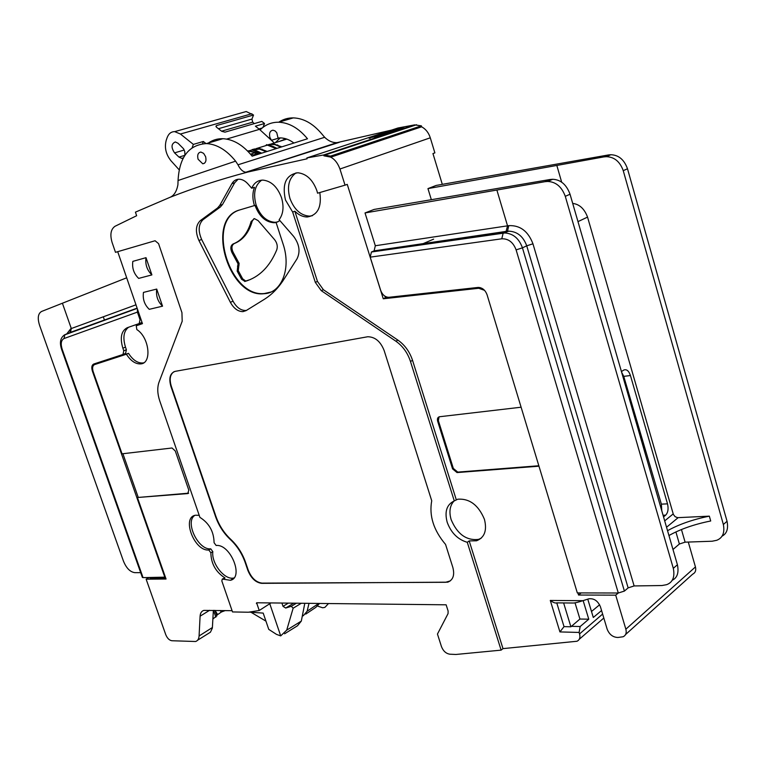 <?xml version="1.0" encoding="UTF-8"?>
<svg xmlns="http://www.w3.org/2000/svg" width="766" height="766" viewBox="0 0 766 766"><rect width="100%" height="100%" fill="white"/><g stroke="black" fill="none" stroke-linecap="round" stroke-linejoin="round"><path stroke-width="1.15" d="M467.27 542.299L469.194 540.911L476.529 540.786C484.562 537.627 487.195 530.474 484.438 519.338C478.482 505.11 469.596 498.398 457.781 499.202L454.276 500.916C446.76 504.497 444.395 511.611 447.191 522.268C451.107 532.849 457.8 539.523 467.27 542.299L501.127 650.133L455.933 654.47L449.862 654.202C446.061 653.609 443.275 651.11 441.513 646.724L437.453 634.057L448.053 613.614L448.12 611.029L446.138 604.805L256.62 602.775L259.234 610.502L248.347 612.226L232.51 611.938L221.824 580.925L222.293 579.039L230.365 580.293C244.23 577.688 230.384 543.688 216.156 545.497L214.078 542.701C213.877 531.633 209.156 523.188 199.907 517.366L159.749 400.905C157.384 393.772 157.145 387.539 159.022 382.196L182.193 321.241L181.935 312.633L158.572 243.645L155.086 240.744L115.494 252.33L112.095 242.449C109.825 234.616 110.802 229.235 115.005 226.286L136.645 215.725L135.429 212.153L169.975 197.341C193.827 187.919 219.794 179.483 247.878 172.024L307.118 158.782L306.85 157.94L323.673 154.962L330.529 156.111L421.367 125.844L414.655 124.887L397.985 127.989L306.85 157.94M323.894 155.804L330.855 157.135L421.664 126.802L421.367 125.844M169.975 197.341C173.997 195.665 176.64 191.5 177.904 184.826L178.057 180.517C179.359 157.087 188.809 144.774 206.408 143.577C216.864 144.2 226.592 150.059 235.602 161.147L237.987 164.805L324.66 137.296C328.47 141.001 332.568 142.782 336.973 142.658L391.589 130.096M421.626 126.811C425.733 129.014 428.615 132.671 430.291 137.803L434.877 152.884L432.953 153.573L442.308 184.347M323.903 155.804L325.722 155.709C332.205 156.446 336.944 160.889 339.941 169.018L345.035 185.161L317.574 193.195L316.894 190.724C312.806 179.751 306.457 173.767 297.859 172.771C286.044 174.744 281.907 183.821 285.459 199.983L292.669 212.067L315.305 282.348L321.26 290.659L395.85 341.186L397.937 340.142C404.802 344.978 409.676 351.718 412.548 360.365L456.249 499.652M406.842 127.96L401.671 128.276L401.786 128.784M406.794 127.731L398.138 129.444L401.671 128.276M404.821 128.631L397.745 130M398.234 130.747L398.751 130.632M404.774 128.401L394.097 130.775L397.659 129.607M398.253 130.804L391.072 131.771L391.187 132.259M398.196 130.574L394.825 131.695L387.701 132.891L391.072 131.771M394.394 132.078L387.213 133.045L387.337 133.581M394.337 131.848L385.987 133.772M388.802 133.926L381.621 134.893L381.736 135.391M381.621 134.893L378.193 136.022L384.159 134.969L377.705 136.185L377.83 136.731M388.755 133.705L384.159 134.969M384.886 135.228L383.67 135.132M377.638 137.621L376.345 137.708M377.705 136.185L374.622 137.2L376.441 136.923M384.838 134.998L376.393 136.712M330.855 157.135L330.529 156.111M454.276 500.916L410.471 361.447C407.589 352.781 402.715 346.031 395.85 341.186M230.336 539.513C237.029 545.804 241.989 553.502 245.206 562.579L247.868 570.392C251.104 578.263 255.72 582.581 261.694 583.347L447.756 582.179C453.118 580.006 454.812 575.084 452.84 567.424L445.553 544.425C433.585 530.283 428.97 515.719 431.727 500.763L384.168 350.598C380.587 341.483 375.101 336.868 367.718 336.753L175.175 371.357C170.052 373.157 168.625 378.174 170.904 386.418L215.543 516.562C218.741 525.6 223.672 533.251 230.336 539.513L230.7 539.293C237.403 545.593 242.353 553.282 245.57 562.359L248.232 570.172C251.468 578.043 256.083 582.361 262.058 583.118L445.544 582.294L450.274 580.906M219.756 205.412L217.544 207.988L200.338 220.598C195.656 225.185 195.186 231.811 198.921 240.476L230.365 302.292C233.802 308.497 238.006 311.609 242.975 311.628L246.125 310.603L264.098 299.477C271.643 294.805 278.154 288.236 283.611 279.772L297.007 258.86C300.531 251.669 299.382 244.162 293.579 236.33L279.13 219.727C283.315 214.059 284.109 206.696 281.505 197.666C277.445 186.904 271.288 181.054 263.035 180.115C257.864 180.163 254.092 182.863 251.708 188.225L248.05 184.031C245.273 180.929 242.305 179.321 239.145 179.206C236.033 179.234 233.611 180.738 231.887 183.706L219.756 205.412L222.533 204.465L220.311 207.04L203.095 219.641C198.413 224.218 197.934 230.834 201.659 239.49L233.046 301.182C236.474 307.377 240.677 310.479 245.647 310.489L246.499 310.374M384.867 296.145L385.394 297.811L479.114 287.442M345.035 185.161L347.247 184.367L383.278 298.778L385.394 297.811M433.633 239.136L422.966 243.722M583.146 600.611L588.767 619.196L580.178 626.521L579.106 632.438L559.927 631.921L550.285 600.448L582.916 600.688L588.748 598.83C593.937 598.169 597.834 600.803 600.42 606.749L607.17 629.212C609.343 634.545 612.924 637.302 617.913 637.475L623.112 636.757C625.86 635.426 626.779 632.908 625.86 629.202L615.711 595.163L618.248 593.008M625.86 629.202L695.442 566.936L688.289 542.06M644.905 452.601L645.7 451.997L625.65 382.78M695.442 566.936C696.265 570.421 695.327 572.844 692.627 574.203L625.592 634.516M582.916 600.688C577.813 602.363 574.414 603.139 572.738 603.014L556.662 602.871C555.34 603.359 553.224 602.555 550.285 600.448M591.496 611.498L599.606 604.776M587.771 599.146L593.296 617.473L601.559 610.559M579.106 632.438L579.546 633.913L602.622 614.073M501.127 650.133L502.984 648.62L576.97 641.257C579.613 640.003 580.475 637.551 579.546 633.913M469.194 540.911L502.984 648.62M454.066 500.993C449.843 505.541 448.876 511.755 451.145 519.645C457.273 534.132 466.379 540.719 478.453 539.408L481.105 538.278M292.669 212.067L294.862 211.215L317.459 281.428L323.405 289.73L397.937 340.142M296.116 172.838C288.849 178.066 286.79 186.588 289.931 198.404C294.154 209.587 300.684 215.495 309.541 216.136L312.404 215.715M294.862 211.215C298.778 215.074 302.943 216.998 307.348 216.979C317.718 215.198 321.864 207.05 319.805 192.544M577.899 592.913L578.541 595.029L581.107 592.922M615.711 595.163L578.541 595.029M383.278 298.778L478.721 288.275L484.533 290.333M521.11 407.215L439.454 416.752C437.673 417.288 437.06 418.734 437.616 421.089L452.582 468.897L457.034 472.574L538.958 466.188M672.041 580.36C677.24 577.966 679.03 572.767 677.412 564.753L570.038 194.229L565.289 196.335L673.314 568.343C675.018 576.913 672.787 582.361 666.64 584.669L661.977 585.53L634.124 585.942L628.139 587.876L624.405 591.074L618.306 593.008L577.325 592.913L487.071 294.786C485.261 290.008 482.274 287.556 478.108 287.432L388.841 297.304C385.126 297.179 382.406 294.872 380.683 290.381L370.217 257.146L371.424 252.004L374.114 250.855L375.321 245.742L365.018 212.948L374.105 209.434L550.323 179.464L545.095 181.666L365.018 212.948M721.85 536.267C726.771 533.825 728.504 528.827 727.049 521.282L723.363 524.509C724.914 532.696 722.683 537.962 716.679 540.308L712.141 541.227L685.101 542.165L679.385 544.004L672.988 549.481M727.049 521.282L627.498 168.769C624.213 159.682 618.669 155 610.866 154.732L608.52 154.933L603.828 156.906L556.825 165.446L561.717 182.327M431.335 199.667L427.955 188.608L436.17 185.439L608.52 154.933M723.363 524.509L623.246 170.655C619.914 161.54 614.255 156.886 606.251 156.685L603.828 156.906M572.7 203.421C579.45 204.206 584.391 208.773 587.551 217.104L673.371 514.446L675.105 516.657L677.594 517.672L709.335 516.15L710.704 520.985C694.369 524.25 680.447 529.105 668.938 535.53M570.038 194.229C566.514 184.644 560.75 179.665 552.736 179.282L550.323 179.464M565.289 196.335C561.727 186.722 555.819 181.762 547.575 181.456L545.095 181.666M634.124 585.942L532.954 243.799C528.138 231.179 520.076 225.127 508.768 225.654L507.532 225.836L496.885 190.092M532.954 243.799L526.73 245.819C523.274 236.445 517.299 231.552 508.787 231.16L373.932 250.942M439.071 416.848L438.372 420.649L453.328 468.428L457.781 472.105L538.833 465.757M661.786 510.836L661.374 504.152L623.763 376.374L621.619 372.228M663.538 516.887L665.664 515.154C668.038 512.626 668.651 508.854 667.512 503.846L630.447 375.522C628.809 370.849 626.617 369.011 623.85 370.026L621.427 371.567M709.335 516.15C692.991 519.444 679.059 524.289 667.54 530.694M427.955 188.608L556.825 165.446M563.623 602.938L570.89 626.789L564.025 626.626L556.767 602.871M559.927 631.921L564.025 626.626M570.89 626.789L579.929 619.033L575.027 602.861M579.929 619.033L588.767 619.196M645.7 451.997L644.646 451.681M281.907 603.043L283.027 606.337L285.68 608.041L291.319 606.299L293.139 608.223L286.714 630.14L301.316 621.092L297.486 625.774L284.598 633.788M269.766 603.723L280.71 635.895L286.714 630.14M304.801 603.292L301.316 621.092M249.074 612.111L263.198 613.097L268.751 629.374L276.488 634.372L280.71 635.895M232.079 610.684L203.842 610.397C201.563 611.115 200.319 613.049 200.098 616.199L199.083 635.972L212.393 627.517L212.345 628.12L210.439 632.199L197.599 640.232M220.043 610.483L221.403 611.986L216.596 615.328M221.403 611.986L225.242 610.569M216.721 615.864L212.871 619.033M215.763 612.934L216.443 612.618L217.534 614.409M305.749 614.102L315.822 607.361L319.527 603.445M302.311 615.969L303.279 615.759L307.137 611.211L309.004 603.34M199.083 635.972C198.873 638.968 197.714 640.816 195.598 641.506L171.823 640.74C169.286 640.28 167.275 638.269 165.772 634.698L146.134 579.182L148.93 577.574M117.705 251.679L142.447 323.645L136.262 325.799L136.827 329.572C149.408 337.366 152.166 363.553 140.628 363.907C135.477 364.118 130.737 360.891 126.39 354.227L94.582 364.587C92.562 365.602 92.092 367.958 93.174 371.644L122.053 453.826L172.005 447.995L175.29 450.992L188.809 490.192L187.747 493.582L188.647 493.17M324.66 137.296L321.481 133.562C312.901 123.508 303.518 118.29 293.311 117.887C287.987 117.82 283.142 119.257 278.795 122.177M260.086 129.923C265.256 124.724 271.451 122.158 278.671 122.215C289.146 122.675 298.75 128.19 307.482 138.77L252.138 156.178C243.167 145.119 233.419 139.297 222.906 138.703C217.554 138.56 212.728 139.986 208.438 142.983M237.987 164.805C240.179 169.324 242.793 171.804 245.838 172.235L339.271 142.332M385.94 133.571L387.213 133.045M401.25 128.334L393.264 129.971L401.25 128.334M391.062 131.101L384.312 132.911L393.341 130.938L397.075 129.713L392.968 130.469L391.139 131.417M390.488 131.886L380.089 134.299L390.488 131.886M378.634 134.778L386.629 133.16L378.634 134.778L378.739 135.247M381.028 134.998L370.572 137.43L381.028 134.998M369.097 137.918L377.111 136.291L370.083 137.593L369.212 138.397M396.223 128.994L396.405 129.76M392.968 130.469L393.092 130.996M379.601 134.462L379.745 135.065M370.083 137.593L370.227 138.215M198.078 159.232C197.101 154.991 198.03 152.597 200.893 152.051L203.622 153.353L205.594 156.609C206.571 160.889 205.623 163.282 202.751 163.79L198.078 159.232M293.924 143.041C289.538 139.738 285.076 138.024 280.528 137.899L278.039 138.024L276.756 132.671L275.013 130.881L273.012 130.201C270.015 130.737 268.962 133.121 269.871 137.353L271.442 140.302M266.578 144.621L265.821 145.617M279.418 137.909L271.537 140.255M280.279 137.89L275.31 142.677M285.076 138.55L281.639 137.957M286.082 138.847L279.14 141.49M281.687 146.881L274.467 144.18L269.192 144.372L267.813 145.262M276.172 148.623L267.621 145.205L267.88 144.678M267.171 151.448L260 148.681L252.225 149.533L251.88 149.945L260.718 153.478M259.425 153.88L249.381 150.71L247.552 150.969M258.448 154.186L257.577 153.669L253.335 155L251.191 153.928L255.423 152.597L247.61 151.026M273.74 142.409L259.454 129.339L226.621 139.086M259.454 129.339L255.394 126.189L264.538 123.508L262.987 127.347M205.977 143.568L203.354 141.471L193.367 144.401L180.441 134.021L174.696 131.637C171.172 131.637 168.654 133.638 167.141 137.641L166.222 140.283C164.317 147.541 165.887 154.349 170.933 160.716L179.158 169.803M242.123 112.679L246.212 111.53L253.536 115.015L251.937 119.075L252.694 122.167L254.274 123.613M264.538 123.508L261.828 121.411L224.984 132.154L221.7 131.292L216.529 127.223L215.916 126.17L216.596 125.547L253.536 115.015M192.151 147.714L193.367 144.401M203.354 141.471L202.502 143.749M184.903 155.268L184.798 151.678L183.572 148.796L177.999 143.223L175.318 141.949C171.23 143.769 170.981 147.417 174.552 152.874L178.985 157.097L181.724 158.39L183.323 157.92M258.946 128.947L262.202 127.979M277.685 144.889L277.618 145.406M280.892 146.354L280.806 147.082M269.192 144.372L269.058 145.636M280.892 147.139L274.927 144.621L270.896 144.468L269.316 144.956L269.23 145.693M276.976 148.365L275.655 147.694L275.578 148.317M275.655 147.694L273.156 146.545L273.089 147.091M273.156 146.545L271.135 145.799L271.087 146.296M271.135 145.799L269.575 145.186L269.508 145.779M252.225 149.533L252.167 150.04M253.517 149.131L253.383 150.423M254.695 148.863L254.628 149.514M261.982 149.083L261.915 149.676M261.694 153.171L256.505 150.787L256.438 151.39M256.505 150.787L255.202 150.356L255.145 150.959M255.202 150.356L254.427 150.05L254.36 150.71M254.427 150.05L254.092 150.643M254.178 149.801L259.396 149.054L266.204 151.754M255.423 152.597L255.241 154.406M194.669 515.461C184.683 522.086 198.317 550.371 210.736 548.829L212.833 551.664C211.205 563.45 224.926 580.628 233.956 577.947M199.208 515.336L195.541 515.221C181.255 517.194 194.44 551.625 208.792 549.978L210.736 548.829M208.792 549.978L210.87 552.784C211.043 563.623 215.753 572.02 225.013 577.966L222.293 579.039M146.134 579.182L166.05 579.019L137.411 497.507L187.747 493.582M162.545 306.18L156.714 289.069L143.462 292.411C142.572 299.152 144.496 304.791 149.255 309.32L162.545 306.18C157.767 301.593 155.824 295.896 156.714 289.069M151.888 274.908L146.009 257.673L132.834 261.369C131.924 268.1 133.868 273.778 138.665 278.403L151.888 274.908C147.072 270.226 145.109 264.481 146.009 257.673M188.493 493.189L137.411 497.507M138.148 497.124L122.905 453.731M164.91 577.42L92.38 371.07C91.298 367.383 91.767 365.028 93.787 364.003L122.981 354.476L123.766 350.809L122.866 348.214C119.812 337.701 121.267 330.874 127.233 327.724L139.192 323.549L140.025 319.719L137.411 312.116L64.028 338.543C61.136 340.133 60.495 343.666 62.132 349.124L143.05 577.631L165.389 577.143M95.501 363.438L94.773 364.501M123.163 354.399L125.586 353.385L126.38 349.717L123.766 350.809M128.64 327.226C123.671 330.979 122.627 337.615 125.48 347.132L126.38 349.717M142.016 322.4L139.297 323.501M138.282 324.985L142.409 323.539M96.315 363.86L128.496 353.346C132.824 359.991 137.564 363.208 142.706 362.988L143.721 362.797M143.05 577.631L142.361 577.401L61.529 349.172L62.132 349.124M126.687 277.799L41.623 311.446C38.013 313.505 37.323 318.129 39.573 325.32L123.422 561.028C126.323 568.152 130.134 572.02 134.845 572.652L140.685 572.671M149.83 577.564L150.012 578.062L165.667 577.918M137.459 309.148L137.411 312.116M135.975 304.82L70.75 328.738L66.766 333.871M103.305 316.798L104.166 319.278M137.152 308.248L69.179 332.932M213.369 610.368L212.393 627.517M317.842 606.184L322.678 607.773L324.87 607.4L328.518 603.541M128.496 353.346L126.39 354.227M214.04 610.378L213.293 611.651M265.936 621.13L250.961 612.245M270.992 602.928L259.234 610.502M174.083 371.663C170.129 374.239 169.2 379.103 171.297 386.236L215.907 516.351C219.114 525.39 224.036 533.04 230.7 539.293M238.073 179.263L234.683 182.787L222.533 204.465M261.685 180.154C254.848 185.228 252.991 193.501 256.112 204.982C260.287 215.935 266.606 221.709 275.09 222.322L273.989 222.734C265.505 222.13 259.176 216.338 255.001 205.365L254.436 205.566C252.359 198.834 252.378 192.754 254.513 187.306L251.708 188.225M275.09 222.322L277.857 221.891M273.989 222.734L276.105 222.542L279.906 220.618M254.436 205.566L239.863 209.903C205.039 218.54 228.459 298.127 263.935 293.723C281.428 293.321 291.501 268.646 283.085 244.057L276.105 222.542M239.222 210.104C205.815 220.531 229.723 297.85 264.481 293.502L270.791 292.085M276.775 249.802C269.747 266.712 259.167 277.254 245.034 281.419L241.587 279.284L237.192 271.116L238.025 263.791L231.926 252.474C230.173 248.385 230.576 245.551 233.123 243.961C241.797 240.562 247.791 233.094 251.104 221.556L254.408 218.616L258.104 220.598L274.582 239.653C277.12 242.946 277.847 246.336 276.775 249.802M250.147 279.6L245.733 281.036L242.678 278.853L241.587 279.284M253.967 218.645L252.215 221.173C248.893 232.701 242.899 240.17 234.224 243.569C231.677 245.158 231.275 247.983 233.017 252.052L239.116 263.37L238.274 270.685L242.678 278.853M430.291 137.803L339.941 169.018M414.655 124.887L405.951 127.769M404.084 128.382L403.605 128.535M401.738 129.157L397.037 130.708M393.657 131.829L393.178 131.991M390.143 132.987L387.586 133.839M380.597 136.147L323.673 154.962M410.471 361.447L412.548 360.365M321.26 290.659L323.405 289.73M315.305 282.348L317.459 281.428M627.498 168.769L623.246 170.655M681.453 529.526L685.101 542.165M675.899 531.939L679.385 544.004M677.412 564.753L673.314 568.343M508.768 225.654L507.504 231.198L503.329 233.094L371.615 251.909M375.321 245.742L507.532 225.836L506.077 231.476M628.139 587.876L526.73 245.819L522.45 247.839C518.994 238.418 513.096 233.467 504.756 232.979L371.424 252.004M624.405 591.074L522.45 247.839L516.112 249.879C513.22 242.276 508.442 238.59 501.778 238.8L370.217 257.146M618.306 593.008L516.112 249.879M501.778 238.8L503.147 233.199L508.787 231.16L507.504 231.198L374.114 250.855M457.034 472.574L457.781 472.105M452.582 468.897L453.328 468.428M437.616 421.089L438.372 420.649M480.09 287.604L478.721 288.275M665.664 515.154L663.069 515.269M667.512 503.846L661.374 504.152M630.447 375.522L623.763 376.374M673.19 513.919L664.697 520.88M587.551 217.104L577.976 221.623M678.111 517.682L666.544 527.257M580.178 626.521L571.321 626.32M257.472 602.785L256.39 603.474M214.968 610.397L216.443 612.618M318.771 603.445L307.137 611.211M178.057 180.517L235.602 161.147M251.89 113.741L180.441 134.021M174.552 152.874L184.233 150.021M178.985 157.097L184.855 155.335M221.566 131.197L252.694 122.167M218.425 128.717L251.937 119.075M216.596 125.547L216.117 126.811M223.078 579.163L225.013 577.966M210.87 552.784L212.833 551.664M92.925 370.84L92.38 371.07M140.025 319.719L140.963 319.345M137.114 308.143L70.472 332.348L71.305 328.528L62.4 303.221M70.75 328.738L69.926 332.655M137.171 308.305L64.21 335.058M68.71 333.114L64.842 334.704C60.466 337.471 59.365 342.287 61.529 349.172M64.028 338.543L64.842 334.704L137.2 308.401M209.587 610.301L200.098 616.199M122.866 348.214L125.48 347.132M138.349 324.956L136.262 325.799M96.65 363.716L94.582 364.587M215.849 617.157L213.819 611.316M293.139 608.223L301.306 603.254M291.319 606.299L296.432 603.206M285.68 608.041L293.723 603.177M283.027 606.337L288.351 603.12M232.596 579.24L232.041 579.24M231.887 183.706L234.683 182.787M230.365 302.292L233.046 301.182M198.921 240.476L201.659 239.49M200.338 220.598L203.095 219.641M217.544 207.988L220.311 207.04M246.106 280.978L245.034 281.419M238.274 270.685L237.192 271.116M238.571 265.706L237.479 266.118M239.002 265.39L237.91 265.802M239.116 263.37L238.025 263.791M233.017 252.052L231.926 252.474M234.224 243.569L233.123 243.961M252.215 221.173L251.104 221.556M416.599 124.734L325.646 154.837M603.809 618.038L579.249 639.284M478.453 539.408L476.529 540.786M309.541 216.136L307.348 216.979M480.215 287.633L478.951 288.255M552.736 179.282L547.575 181.456M610.866 154.732L606.251 156.685M206.408 143.577L222.906 138.703M278.671 122.215L293.311 117.887M336.973 142.658L245.838 172.235M202.751 163.79L204.388 163.302M284.856 138.502L283.947 138.79M286.838 139.106L270.35 144.219M267.497 145.1L255.949 148.681M251.88 149.945L249.381 150.71M248.404 151.017L247.791 151.208M174.696 131.637L246.212 111.53M183.323 157.911L181.724 158.39M233.774 578.158L230.365 580.293M142.706 362.988L140.628 363.907M188.56 493.218L187.9 493.563M216.826 616.008L214.882 610.387M245.647 310.489L242.975 311.628M264.481 293.502L263.935 293.723M245.733 281.036L244.66 281.486"/></g></svg>

